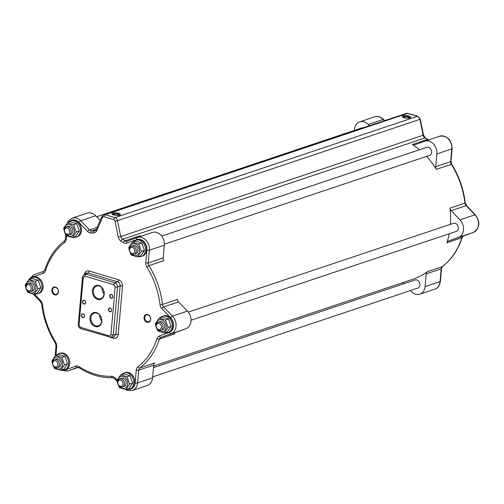 <?xml version="1.0" encoding="UTF-8"?>
<svg xmlns="http://www.w3.org/2000/svg" width="504" height="504" viewBox="0 0 504 504"><rect width="100%" height="100%" fill="white"/><g stroke="black" fill="none" stroke-linecap="round" stroke-linejoin="round"><path stroke-width="0.76" d="M69.71 221.382A8.915 7.031 71.5 0 1 78.832 222.358L87.652 231.525A5.349 4.215 -108.5 0 0 90.959 233.006A73.08 57.632 71.5 0 1 93.435 232.98A5.349 4.215 -108.5 0 0 96.768 230.681L102.564 217.463A1.783 1.405 71.5 0 1 104.013 216.752A1.783 0.958 -73.5 0 1 105.204 214.704A3.566 2.81 -108.5 0 0 103.767 214.717L406.211 113.413A3.566 2.81 71.5 0 1 407.641 113.406A1.783 0.958 106.5 0 1 408.001 113.394L417.791 116.304A1.783 0.958 106.5 0 0 417.438 116.317L114.994 217.615L105.204 214.704L407.641 113.406L417.438 116.317A3.566 2.81 71.5 0 1 419.945 119.347L420.286 119.177L423.499 135.066L423.158 135.242L120.721 236.54L117.508 220.651L419.945 119.347L423.158 135.242A3.566 2.81 -108.5 0 0 425.004 137.983A74.863 59.037 71.5 0 1 427.405 139.482L412.442 144.497A3.566 2.81 -108.5 0 0 414.653 144.85A3.566 2.81 -108.5 0 0 414.697 144.831L424.651 141.24A10.697 8.436 71.5 0 1 424.796 141.196A10.697 8.436 71.5 0 1 436.836 153.903L435.708 166.66A3.566 2.81 -108.5 0 0 436.37 169.357L451.332 164.342A74.863 59.037 71.5 0 1 464.946 203.137L449.978 208.146A3.566 2.81 -108.5 0 0 451.149 210.659L459.969 219.832A10.697 8.436 71.5 0 1 458.413 237.447L448.453 241.038A3.566 2.81 -108.5 0 0 446.916 242.745L461.878 237.731A74.863 59.037 71.5 0 1 442.273 266.654L427.304 271.669A3.566 2.81 -108.5 0 0 426.214 273.842L425.08 286.6A10.697 8.436 71.5 0 1 419.838 294.178A10.697 8.436 71.5 0 1 411.34 291.558L410.388 290.575M118.623 213.305A4.278 1.273 5.1 0 0 113.658 212.902A4.278 1.273 5.1 0 0 112.046 214.181A4.278 1.273 5.1 0 0 116.014 215.41A4.278 1.273 5.1 0 0 120.141 214.893A4.278 1.273 5.1 0 0 118.623 213.305M404.019 117.715A4.278 1.273 5.1 0 0 410.527 117.634A4.278 1.273 5.1 0 0 406.621 115.611A4.278 1.273 5.1 0 0 402.425 116.915A4.278 1.273 5.1 0 0 404.019 117.715M402.898 117.268A3.566 1.065 -174.9 0 1 402.898 117.243A3.566 1.065 -174.9 0 1 406.545 116.5A3.566 1.065 -174.9 0 1 410.004 117.873A3.566 1.065 -174.9 0 1 409.998 117.898M354.362 130.404L354.451 129.427A10.697 8.436 71.5 0 1 359.692 121.855A10.697 8.436 71.5 0 1 368.191 124.469L369.413 125.742M427.304 271.669A74.863 59.037 71.5 0 1 413.545 279.002L153.619 366.061M449.978 208.146A74.863 59.037 71.5 0 1 450.387 224.343M449.19 233.768A74.863 59.037 71.5 0 1 446.916 242.745M412.442 144.497A74.863 59.037 71.5 0 1 419.486 149.738M426.485 156.416A74.863 59.037 71.5 0 1 436.37 169.357M403.824 283.752L402.74 282.624M64.512 230.265A3.207 2.533 71.5 0 1 68.695 228.955A3.207 2.533 71.5 0 1 68.078 234.19A3.207 2.533 71.5 0 1 64.512 230.265A3.207 2.533 -108.5 0 0 68.078 234.19A3.207 2.533 -108.5 0 0 68.695 228.955A3.207 2.533 -108.5 0 0 64.512 230.265M64.273 229.761A4.278 3.377 -108.5 0 0 65.608 233.856A4.278 3.377 -108.5 0 0 69.08 234.984A4.278 3.377 -108.5 0 0 70.919 229.856A4.278 3.377 -108.5 0 0 66.358 226.869A4.278 3.377 -108.5 0 0 64.273 229.761M96.636 216.733L361.733 127.934A4.278 3.377 71.5 0 1 363.126 127.846M26.221 286.31A3.207 2.533 71.5 0 1 30.675 286.178A3.207 2.533 71.5 0 1 29.1 290.959A3.207 2.533 71.5 0 1 26.221 286.31A3.207 2.533 -108.5 0 0 29.1 290.959A3.207 2.533 -108.5 0 0 30.675 286.178A3.207 2.533 -108.5 0 0 26.221 286.31M26.032 285.598A4.278 3.377 -108.5 0 0 26.888 290.197A4.278 3.377 -108.5 0 0 30.649 291.665A4.278 3.377 -108.5 0 0 32.489 286.537A4.278 3.377 -108.5 0 0 27.928 283.55A4.278 3.377 -108.5 0 0 26.032 285.598M52.731 363.441A3.207 2.533 71.5 0 1 56.605 361.33A3.207 2.533 71.5 0 1 56.681 366.736A3.207 2.533 71.5 0 1 52.731 363.441A3.207 2.533 -108.5 0 0 56.681 366.736A3.207 2.533 -108.5 0 0 56.605 361.33A3.207 2.533 -108.5 0 0 52.731 363.441M52.485 363.101A4.278 3.377 -108.5 0 0 57.324 367.681A4.278 3.377 -108.5 0 0 59.163 362.552A4.278 3.377 -108.5 0 0 54.602 359.572A4.278 3.377 -108.5 0 0 52.485 363.101M129.912 251.584A3.207 2.533 71.5 0 1 132.25 247.369A3.207 2.533 71.5 0 1 134.429 252.472A3.207 2.533 71.5 0 1 129.912 251.584A3.207 2.533 -108.5 0 0 134.429 252.472A3.207 2.533 -108.5 0 0 132.25 247.369A3.207 2.533 -108.5 0 0 129.912 251.584M129.78 251.742A4.278 3.377 -108.5 0 0 134.184 254.325A4.278 3.377 -108.5 0 0 136.023 249.197A4.278 3.377 -108.5 0 0 131.462 246.21A4.278 3.377 -108.5 0 0 129.78 251.742M161.658 236.099L426.838 147.275A4.278 3.377 71.5 0 1 431.392 150.261A4.278 3.377 71.5 0 1 429.553 155.389L164.373 244.207M117.848 382.416A3.207 2.533 71.5 0 1 121.962 380.911A3.207 2.533 71.5 0 1 121.514 386.203A3.207 2.533 71.5 0 1 117.848 382.416A3.207 2.533 -108.5 0 0 121.514 386.203A3.207 2.533 -108.5 0 0 121.962 380.911A3.207 2.533 -108.5 0 0 117.848 382.416M117.608 381.956A4.278 3.377 -108.5 0 0 122.428 387.022A4.278 3.377 -108.5 0 0 124.267 381.893A4.278 3.377 -108.5 0 0 119.706 378.914A4.278 3.377 -108.5 0 0 117.608 381.956M153.487 367.599L415.082 279.978A4.278 3.377 71.5 0 1 419.637 282.964A4.278 3.377 71.5 0 1 417.797 288.093L152.662 376.897M157.437 323.65A3.207 2.533 71.5 0 1 161.475 326.756A3.207 2.533 71.5 0 1 157.708 329.081A3.207 2.533 71.5 0 1 157.437 323.65A3.207 2.533 -108.5 0 0 157.708 329.081A3.207 2.533 -108.5 0 0 161.475 326.756A3.207 2.533 -108.5 0 0 157.437 323.65M157.582 322.491A4.278 3.377 -108.5 0 0 156.435 327.726A4.278 3.377 -108.5 0 0 160.858 330.347A4.278 3.377 -108.5 0 0 162.697 325.219A4.278 3.377 -108.5 0 0 158.136 322.232A4.278 3.377 -108.5 0 0 157.582 322.491M188.332 312.115L453.512 223.297A4.278 3.377 71.5 0 1 458.067 226.283A4.278 3.377 71.5 0 1 456.227 231.412L191.048 320.229M57.324 367.681L58.987 367.126A4.278 3.377 -108.5 0 0 61.066 363.044A4.278 3.377 -108.5 0 0 57.985 358.999A4.278 3.377 -108.5 0 0 56.265 359.012L54.602 359.572M125.54 389.535L128.085 390.606L132.363 390.461L147.326 385.453A10.697 8.436 -108.5 0 0 152.573 377.874L153.701 365.116A3.566 2.81 71.5 0 1 154.797 362.943L139.828 367.958A74.863 59.037 -108.5 0 0 159.44 339.034L174.409 334.02A3.566 2.81 71.5 0 1 175.946 332.312L185.9 328.721A10.697 8.436 -108.5 0 0 187.463 311.107L178.637 301.934A3.566 2.81 71.5 0 1 177.471 299.42L162.508 304.435A74.863 59.037 -108.5 0 0 148.894 265.646L163.863 260.631A3.566 2.81 71.5 0 1 163.202 257.935L164.329 245.177A10.697 8.436 -108.5 0 0 152.29 232.47A10.697 8.436 -108.5 0 0 152.145 232.514M141.095 236.219A3.566 2.81 71.5 0 1 139.929 235.771L124.967 240.78A74.863 59.037 -108.5 0 0 122.56 239.28A3.566 2.81 71.5 0 1 120.721 236.54L118.276 237.069A5.349 4.215 -108.5 0 0 121.042 241.177A73.08 57.632 71.5 0 1 123.385 242.644A5.349 4.215 -108.5 0 0 126.775 243.148L136.729 239.558A8.915 7.031 71.5 0 1 146.885 250.11L145.75 262.868A5.349 4.215 -108.5 0 0 146.746 266.912A73.08 57.632 71.5 0 1 160.033 304.781A5.349 4.215 -108.5 0 0 161.784 308.549L170.604 317.722A8.915 7.031 71.5 0 1 169.306 332.401L159.352 335.992A5.349 4.215 -108.5 0 0 157.04 338.556A73.08 57.632 71.5 0 1 137.901 366.786A5.349 4.215 -108.5 0 0 136.256 370.049L135.129 382.807A8.915 7.031 71.5 0 1 128.407 389.384M112.518 214.528A3.566 1.065 -174.9 0 1 112.518 214.502A3.566 1.065 -174.9 0 1 114.49 213.74A3.566 1.065 -174.9 0 1 118.144 214.124A3.566 1.065 -174.9 0 1 119.618 215.132A3.566 1.065 -174.9 0 1 119.618 215.158M102.066 287.91A6.64 5.235 -108.5 0 0 104.057 293.857M98.123 298.67A6.64 5.235 71.5 0 1 93.347 292.389A6.64 5.235 71.5 0 1 96.573 286.052A6.64 5.235 71.5 0 1 99.244 286.033A6.64 5.235 71.5 0 1 104.019 292.314A6.64 5.235 71.5 0 1 100.794 298.651A6.64 5.235 71.5 0 1 98.123 298.67M95.722 325.786A6.64 5.235 71.5 0 1 90.947 319.505A6.64 5.235 71.5 0 1 94.172 313.173A6.64 5.235 71.5 0 1 101.449 318.49A6.64 5.235 71.5 0 1 98.393 325.767A6.64 5.235 71.5 0 1 95.722 325.786M99.666 315.031A6.64 5.235 -108.5 0 0 101.657 320.979M110.029 311.516A1.751 1.38 71.5 0 1 108.77 309.859A1.751 1.38 71.5 0 1 109.62 308.19A1.751 1.38 71.5 0 1 110.326 308.183A1.751 1.38 71.5 0 1 111.586 309.84A1.751 1.38 71.5 0 1 110.735 311.516A1.751 1.38 71.5 0 1 110.029 311.516M82.902 317.375A1.751 1.38 71.5 0 1 81.642 315.718A1.751 1.38 71.5 0 1 82.492 314.049A1.751 1.38 71.5 0 1 83.198 314.042A1.751 1.38 71.5 0 1 84.458 315.699A1.751 1.38 71.5 0 1 83.607 317.375A1.751 1.38 71.5 0 1 82.902 317.375M84.105 303.817A1.751 1.38 71.5 0 1 82.845 302.161A1.751 1.38 71.5 0 1 83.695 300.485A1.751 1.38 71.5 0 1 84.401 300.485A1.751 1.38 71.5 0 1 85.661 302.142A1.751 1.38 71.5 0 1 84.811 303.811A1.751 1.38 71.5 0 1 84.105 303.817M111.233 297.959A1.751 1.38 71.5 0 1 109.973 296.302A1.751 1.38 71.5 0 1 110.823 294.632A1.751 1.38 71.5 0 1 111.529 294.626A1.751 1.38 71.5 0 1 112.789 296.283A1.751 1.38 71.5 0 1 111.938 297.952A1.751 1.38 71.5 0 1 111.233 297.959M55.144 294.286A3.604 2.841 71.5 0 1 52.555 290.877A3.604 2.841 71.5 0 1 54.306 287.444A3.604 2.841 71.5 0 1 55.755 287.431A3.604 2.841 71.5 0 1 58.344 290.839A3.604 2.841 71.5 0 1 56.593 294.273A3.604 2.841 71.5 0 1 55.144 294.286M147.332 321.672A3.604 2.841 71.5 0 1 144.736 318.263A3.604 2.841 71.5 0 1 146.488 314.83A3.604 2.841 71.5 0 1 147.937 314.817A3.604 2.841 71.5 0 1 150.526 318.226A3.604 2.841 71.5 0 1 148.775 321.659A3.604 2.841 71.5 0 1 147.332 321.672M68.456 222.434A8.555 6.747 71.5 0 1 70.818 220.865L71.858 220.513A8.555 6.747 71.5 0 1 80.974 226.485A8.555 6.747 71.5 0 1 77.295 236.741L76.255 237.088A8.555 6.747 71.5 0 1 73.427 237.264M133.56 241.769A8.555 6.747 71.5 0 1 135.923 240.206L136.962 239.854A8.555 6.747 71.5 0 1 146.078 245.826A8.555 6.747 71.5 0 1 142.399 256.082L141.359 256.429A8.555 6.747 71.5 0 1 138.531 256.599M160.234 317.791A8.555 6.747 71.5 0 1 162.597 316.222L163.636 315.876A8.555 6.747 71.5 0 1 172.752 321.848A8.555 6.747 71.5 0 1 169.073 332.104L168.034 332.451A8.555 6.747 71.5 0 1 165.205 332.621M56.706 355.131A8.555 6.747 71.5 0 1 59.062 353.562L60.102 353.216A8.555 6.747 71.5 0 1 69.218 359.188A8.555 6.747 71.5 0 1 65.539 369.445L64.499 369.791A8.555 6.747 71.5 0 1 61.671 369.961M30.032 279.109A8.555 6.747 71.5 0 1 32.388 277.547L33.428 277.194A8.555 6.747 71.5 0 1 42.544 283.166A8.555 6.747 71.5 0 1 38.865 293.423L37.825 293.769A8.555 6.747 71.5 0 1 34.996 293.939M121.804 374.472A8.555 6.747 71.5 0 1 124.167 372.903L125.206 372.557A8.555 6.747 71.5 0 1 134.322 378.529A8.555 6.747 71.5 0 1 130.643 388.786L129.604 389.132A8.555 6.747 71.5 0 1 126.775 389.302M147.691 314.446A4.101 3.232 -108.5 0 0 144.302 319.442A4.101 3.232 -108.5 0 0 150.041 321.142A4.101 3.232 -108.5 0 0 147.691 314.446M55.503 287.06A4.101 3.232 -108.5 0 0 52.12 292.055A4.101 3.232 -108.5 0 0 57.859 293.756A4.101 3.232 -108.5 0 0 55.503 287.06M83.097 313.885A1.959 1.544 -108.5 0 0 81.478 316.273A1.959 1.544 -108.5 0 0 84.218 317.092A1.959 1.544 -108.5 0 0 83.097 313.885M84.294 300.327A1.959 1.544 -108.5 0 0 82.675 302.715A1.959 1.544 -108.5 0 0 85.422 303.528A1.959 1.544 -108.5 0 0 84.294 300.327M111.422 294.468A1.959 1.544 -108.5 0 0 109.803 296.856A1.959 1.544 -108.5 0 0 112.55 297.675A1.959 1.544 -108.5 0 0 111.422 294.468M98.91 285.535A7.308 5.764 -108.5 0 0 92.875 294.437A7.308 5.764 -108.5 0 0 103.1 297.473A7.308 5.764 -108.5 0 0 98.91 285.535M96.51 312.65A7.308 5.764 -108.5 0 0 89.989 317.848A7.308 5.764 -108.5 0 0 95.275 326.554A7.308 5.764 -108.5 0 0 101.802 321.357A7.308 5.764 -108.5 0 0 96.51 312.65M110.225 308.026A1.959 1.544 -108.5 0 0 108.606 310.42A1.959 1.544 -108.5 0 0 111.346 311.233A1.959 1.544 -108.5 0 0 110.225 308.026M113.173 337.1A1.783 0.958 -73.5 0 1 113.463 338.316C116.103 338.789 117.684 337.522 118.213 334.524A1.783 0.529 5.1 0 0 115.832 334.417L113.734 337.025L111.163 337.384L113.324 334.769L117.558 287.015C117.514 284.936 116.657 283.525 114.988 282.782A1.783 0.958 106.5 0 0 113.891 284.791L115.177 286.908A1.783 0.529 5.1 0 0 117.558 287.015L120.122 286.014L115.832 334.417L113.324 334.769A1.783 0.529 5.1 0 1 110.943 334.662L109.362 335.922A1.783 0.958 106.5 0 0 109.891 337.283A1.783 0.958 106.5 0 0 110.156 337.296M118.213 334.524L122.503 286.127A1.783 0.529 5.1 0 0 120.122 286.014C120.185 283.897 119.328 282.486 117.552 281.786L114.988 282.782L85.926 274.151L84.067 274.359L82.511 276.916L78.278 324.671A1.783 0.529 -174.9 0 0 79.015 325.174L83.248 277.421A1.783 0.529 -174.9 0 1 82.511 276.916M122.503 286.127C122.516 282.977 121.231 280.86 118.648 279.783A1.783 0.958 -73.5 0 1 117.552 281.786L87.942 272.992A1.783 0.958 -73.5 0 0 89.038 270.982C86.644 270.503 85.082 271.568 84.37 274.182M84.061 274.359L86.14 273.162L87.942 272.992L85.926 274.151A1.783 0.958 -73.5 0 0 84.83 276.161L113.891 284.791M109.362 335.922L80.3 327.291A1.783 0.958 106.5 0 0 80.829 328.652L111.157 337.378M100.202 220.437L95.684 215.743A10.697 8.436 -108.5 0 0 87.186 213.129L72.223 218.137L68.708 220.613L67.423 222.781M124.167 372.903A8.555 6.747 71.5 0 1 133.283 378.876A8.555 6.747 71.5 0 1 129.604 389.132M32.388 277.547A8.555 6.747 71.5 0 1 41.504 283.513A8.555 6.747 71.5 0 1 37.825 293.769M59.062 353.562A8.555 6.747 71.5 0 1 68.179 359.535A8.555 6.747 71.5 0 1 64.499 369.791M162.597 316.222A8.555 6.747 71.5 0 1 171.713 322.195A8.555 6.747 71.5 0 1 168.034 332.451M135.923 240.206A8.555 6.747 71.5 0 1 145.039 246.173A8.555 6.747 71.5 0 1 141.359 256.429M70.818 220.865A8.555 6.747 71.5 0 1 79.934 226.832A8.555 6.747 71.5 0 1 76.255 237.088M60.782 370.257L63.806 369.249L67.536 363.743L64.512 364.757L60.782 370.257L54.464 368.38L52.945 365.173M67.536 363.743L64.947 356.366L61.923 357.374L64.512 364.757M52.655 364.323L51.874 361.003L55.604 355.496L61.923 357.374M64.947 356.366L58.621 354.488L55.604 355.496M54.445 367.101A6.13 4.838 -108.5 0 0 62.005 366.66A6.13 4.838 -108.5 0 0 59.1 357.638A6.13 4.838 -108.5 0 0 52.668 361.595A6.13 4.838 -108.5 0 0 52.655 361.771M122.428 387.022L124.091 386.467A4.278 3.377 -108.5 0 0 126.164 382.385A4.278 3.377 -108.5 0 0 123.089 378.34A4.278 3.377 -108.5 0 0 121.37 378.353L119.706 378.914M125.887 389.598L128.911 388.59L132.64 383.084L129.616 384.098L125.887 389.598L119.568 387.721L118.049 384.514M132.64 383.084L130.051 375.707L127.027 376.715L129.616 384.098M117.76 383.664L116.978 380.344L120.708 374.837L127.027 376.715M130.051 375.707L123.726 373.829L120.708 374.837M119.543 386.436A6.13 4.838 -108.5 0 0 127.109 386.001A6.13 4.838 -108.5 0 0 124.205 376.979A6.13 4.838 -108.5 0 0 117.772 380.936A6.13 4.838 -108.5 0 0 117.76 381.112M160.858 330.347L162.521 329.786A4.278 3.377 -108.5 0 0 164.594 325.71A4.278 3.377 -108.5 0 0 161.519 321.659A4.278 3.377 -108.5 0 0 159.799 321.672L158.136 322.232M164.317 332.917L167.334 331.909L171.07 326.403L168.046 327.417L164.317 332.917L157.998 331.04L156.479 327.833M171.07 326.403L168.481 319.026L165.457 320.04L168.046 327.417M156.19 326.989L155.408 323.663L159.138 318.163L165.457 320.04M168.481 319.026L162.156 317.148L159.138 318.163M157.972 329.761A6.13 4.838 -108.5 0 0 165.539 329.326A6.13 4.838 -108.5 0 0 162.634 320.298A6.13 4.838 -108.5 0 0 156.202 324.261A6.13 4.838 -108.5 0 0 156.19 324.431M134.184 254.325L135.847 253.764A4.278 3.377 -108.5 0 0 137.92 249.688A4.278 3.377 -108.5 0 0 134.845 245.643A4.278 3.377 -108.5 0 0 133.125 245.656L131.462 246.21M137.642 256.901L140.66 255.887L144.396 250.387L141.372 251.395L137.642 256.901L131.323 255.024L129.805 251.811M144.396 250.387L141.807 243.004L138.783 244.018L141.372 251.395M129.515 250.967L128.734 247.64L132.464 242.141L138.783 244.018M141.807 243.004L135.482 241.126L132.464 242.141M131.298 253.739A6.13 4.838 -108.5 0 0 138.865 253.304A6.13 4.838 -108.5 0 0 135.96 244.276A6.13 4.838 -108.5 0 0 129.528 248.239A6.13 4.838 -108.5 0 0 129.515 248.409M69.08 234.984L70.743 234.423A4.278 3.377 -108.5 0 0 72.815 230.347A4.278 3.377 -108.5 0 0 69.741 226.302A4.278 3.377 -108.5 0 0 68.021 226.315L66.358 226.869M72.538 237.56L75.562 236.546L79.292 231.046L76.268 232.054L72.538 237.56L66.219 235.683L64.701 232.47M79.292 231.046L76.703 223.663L73.678 224.677L76.268 232.054M64.411 231.626L63.63 228.299L67.36 222.799L73.678 224.677M76.703 223.663L70.377 221.785L67.36 222.799M66.194 234.398A6.13 4.838 -108.5 0 0 73.76 233.963A6.13 4.838 -108.5 0 0 70.856 224.935A6.13 4.838 -108.5 0 0 64.424 228.898A6.13 4.838 -108.5 0 0 64.411 229.074M30.649 291.665L32.313 291.104A4.278 3.377 -108.5 0 0 34.392 287.028A4.278 3.377 -108.5 0 0 31.311 282.983A4.278 3.377 -108.5 0 0 29.591 282.99L27.928 283.55M34.108 294.242L37.132 293.227L40.862 287.727L37.838 288.735L34.108 294.242L27.789 292.358L26.271 289.151M40.862 287.727L38.273 280.344L35.248 281.358L37.838 288.735M25.981 288.307L25.2 284.981L28.93 279.481L35.248 281.358M38.273 280.344L31.947 278.466L28.93 279.481M27.77 291.079A6.13 4.838 -108.5 0 0 35.33 290.644A6.13 4.838 -108.5 0 0 32.426 281.616A6.13 4.838 -108.5 0 0 25.994 285.579A6.13 4.838 -108.5 0 0 25.981 285.749M115.063 221.174L117.508 220.651A3.566 2.81 -108.5 0 0 114.994 217.615A1.783 0.958 -73.5 0 0 113.809 219.656A1.783 1.405 71.5 0 1 115.063 221.174L118.276 237.069M96.768 230.681A1.783 0.825 -156.3 0 1 96.176 229.616L95.035 230.769A3.566 2.81 71.5 0 1 94.286 230.882A74.863 59.037 -108.5 0 0 91.747 230.914L96.27 229.396M95.59 230.448L94.286 230.882A1.783 1.058 -89.2 0 0 93.435 232.98M121.042 241.177A1.783 0.806 -59.3 0 1 122.56 239.28L425.004 137.983A1.783 0.806 120.7 0 1 425.433 138.002L427.839 139.501A1.783 0.775 123.1 0 0 427.405 139.482A3.566 2.81 -108.5 0 0 428.57 139.929M439.62 136.231A10.697 8.436 71.5 0 1 439.765 136.181A10.697 8.436 71.5 0 1 451.804 148.888L436.836 153.903M424.796 141.196L439.765 136.181C447.457 135.551 451.584 139.696 452.138 148.617A1.783 0.529 -174.9 0 1 451.804 148.888L450.671 161.645L435.708 166.66M452.138 148.617L451.011 161.374A1.783 0.529 -174.9 0 1 450.671 161.645A3.566 2.81 -108.5 0 0 451.332 164.342A1.783 0.321 147.9 0 1 451.735 164.317C459.081 176.167 463.598 189.038 465.28 202.923L464.946 203.137A3.566 2.81 -108.5 0 0 466.112 205.651L474.938 214.817L459.969 219.832M451.149 210.659L466.112 205.651A1.783 0.567 136.1 0 1 466.546 205.67L475.373 214.836A1.783 0.567 136.1 0 0 474.938 214.817A10.697 8.436 71.5 0 1 473.376 232.432L458.413 237.447M473.407 232.42A1.783 1.096 -109.8 0 1 473.388 232.426L448.453 241.038M463.453 236.011A1.783 1.096 -109.8 0 1 463.434 236.017A3.566 2.81 -108.5 0 0 461.878 237.731A1.783 0.75 -162.2 0 0 462.218 237.453C458.199 249.751 451.609 259.453 442.462 266.553A1.783 1.058 -127.4 0 1 442.273 266.654A3.566 2.81 -108.5 0 0 441.176 268.827L440.049 281.591L425.08 286.6M426.214 273.842L441.176 268.827A1.783 0.529 -174.9 0 0 441.51 268.556L440.383 281.32A1.783 0.529 -174.9 0 1 440.049 281.591A10.697 8.436 71.5 0 1 434.801 289.164L419.838 294.178M475.373 214.836C480.539 222.214 479.877 228.079 473.388 232.426A1.783 1.096 -109.8 0 1 473.376 232.432L463.434 236.017A1.783 1.096 -109.8 0 1 463.422 236.023L462.218 237.453M368.191 124.469L383.16 119.454A1.783 0.567 136.1 0 1 383.594 119.473C380.507 116.689 377.534 115.813 374.661 116.84A10.697 8.436 71.5 0 1 383.16 119.454L384.382 120.727M132.363 390.461A10.697 8.436 -108.5 0 0 137.605 382.889L152.573 377.874M135.129 382.807A1.783 0.529 5.1 0 0 137.605 382.889L138.739 370.131L153.701 365.116M136.256 370.049A1.783 0.529 5.1 0 0 138.739 370.131A3.566 2.81 71.5 0 1 139.828 367.958A1.783 1.058 52.6 0 1 137.901 366.786M157.04 338.556A1.783 0.75 17.8 0 0 159.44 339.034A3.566 2.81 71.5 0 1 160.984 337.321L185.9 328.721M175.946 332.312L160.984 337.321A1.783 1.096 70.2 0 1 159.352 335.992M169.306 332.401A1.783 1.096 70.2 0 0 170.938 333.73A10.697 8.436 -108.5 0 0 172.494 316.115L187.463 311.107M170.604 317.722A1.783 0.567 -43.9 0 1 172.494 316.115L163.674 306.949L178.637 301.934M161.784 308.549A1.783 0.567 -43.9 0 1 163.674 306.949A3.566 2.81 71.5 0 1 162.508 304.435L160.033 304.781M146.746 266.912A1.783 0.321 -32.1 0 1 148.894 265.646A3.566 2.81 71.5 0 1 148.233 262.949L149.36 250.186L164.329 245.177M163.202 257.935L148.233 262.949A1.783 0.529 5.1 0 1 145.75 262.868M146.885 250.11A1.783 0.529 5.1 0 0 149.36 250.186A10.697 8.436 -108.5 0 0 137.327 237.478A10.697 8.436 -108.5 0 0 137.183 237.529A1.783 1.096 -109.8 0 0 137.164 237.535L127.228 241.12A1.783 1.096 -109.8 0 0 127.21 241.126A3.566 2.81 71.5 0 1 127.178 241.139A3.566 2.81 71.5 0 1 124.967 240.78A1.783 0.775 -56.9 0 0 123.385 242.644M31.279 278.063A8.915 7.031 71.5 0 1 33.195 276.898L43.149 273.307A5.349 4.215 -108.5 0 0 45.461 270.743A73.08 57.632 71.5 0 1 64.606 242.512A5.349 4.215 -108.5 0 0 66.245 239.249L66.547 235.828M55.957 355.383L56.75 346.431A5.349 4.215 -108.5 0 0 55.761 342.386A73.08 57.632 71.5 0 1 42.468 304.517A5.349 4.215 -108.5 0 0 40.723 300.749L34.373 294.153M117.092 380.104L114.849 377.773A5.349 4.215 -108.5 0 0 111.548 376.293A73.08 57.632 71.5 0 1 79.115 366.654A5.349 4.215 -108.5 0 0 75.726 366.15L65.772 369.741A8.915 7.031 71.5 0 1 63.302 370.043M104.013 216.752L113.809 219.656M110.313 337.378L113.463 338.316M118.648 279.783L89.038 270.982M83.248 277.421L84.83 276.161M80.3 327.291L79.015 325.174M115.177 286.908L110.943 334.662M90.959 233.006A1.783 1.071 -92.2 0 1 91.747 230.914A3.566 2.81 71.5 0 1 89.542 229.925A1.783 0.567 136.1 0 0 87.652 231.525M102.564 217.463A1.783 0.825 -156.3 0 1 101.965 216.399L96.176 229.616M126.775 243.148A1.783 1.096 -109.8 0 1 127.21 241.126L127.178 241.139M136.729 239.558A1.783 1.096 -109.8 0 1 137.164 237.535L127.21 241.126M114.849 377.773A1.783 0.567 136.1 0 0 114.603 378.661L117.155 381.301M111.548 376.293A1.783 1.071 87.8 0 0 112.657 377.723L114.603 378.661M79.115 366.654A1.783 0.775 123.1 0 0 79.185 367.8C89.97 374.768 101.128 378.076 112.657 377.723M75.726 366.15A1.783 1.096 70.2 0 0 77.358 367.479A3.566 2.81 71.5 0 1 77.402 367.466L79.185 367.8M65.772 369.741A1.783 1.096 70.2 0 0 67.404 371.07L77.446 367.454M67.259 371.12A10.697 8.436 -108.5 0 0 67.404 371.07L78.296 367.422L67.259 371.12L60.436 370.194M56.75 346.431A1.783 0.529 -174.9 0 1 56.013 345.927L55.112 356.089M55.761 342.386A1.783 0.321 147.9 0 0 55.289 342.985L56.013 345.927M42.468 304.517L41.737 304.378C43.426 318.263 47.943 331.134 55.289 342.985M40.723 300.749A1.783 0.567 136.1 0 0 40.477 301.638L41.737 304.378M33.195 276.898A1.783 1.096 -109.8 0 1 33.629 274.875A1.783 1.096 -109.8 0 1 33.648 274.869L28.993 279.455M43.149 273.307A1.783 1.096 -109.8 0 1 43.583 271.284A1.783 1.096 -109.8 0 1 43.602 271.278L33.629 274.875L43.571 271.291M45.461 270.743A1.783 0.75 -162.2 0 1 44.806 269.848L43.583 271.284M64.606 242.512A1.783 1.058 -127.4 0 1 64.562 240.748C55.415 247.848 48.825 257.55 44.806 269.848M66.245 239.249A1.783 0.529 -174.9 0 1 65.507 238.745L64.562 240.748M78.832 222.358A1.783 0.567 -43.9 0 1 80.716 220.758A10.697 8.436 -108.5 0 0 72.223 218.137M97.159 227.373L89.542 229.925L80.716 220.758L95.684 215.743M451.011 161.374L451.735 164.317M465.28 202.923L466.546 205.67M442.462 266.553L441.51 268.556M440.383 281.32C439.608 285.699 437.749 288.313 434.801 289.164M383.594 119.473L384.697 120.62M408.001 113.394L406.211 113.413M420.286 119.177L417.791 116.304M423.499 135.066L425.433 138.002M427.839 139.501L428.721 139.879M374.661 116.84L359.692 121.855M137.164 237.535L152.29 232.47M80.835 328.652C79.134 328.022 78.284 326.693 78.278 324.671M101.965 216.399L103.767 214.717M33.182 294.053L40.477 301.638M65.841 234.99L65.507 238.745M409.097 118.106A3.679 3.679 0 0 0 403.754 117.634M118.711 215.366A3.679 3.679 0 0 0 113.368 214.893"/></g></svg>
